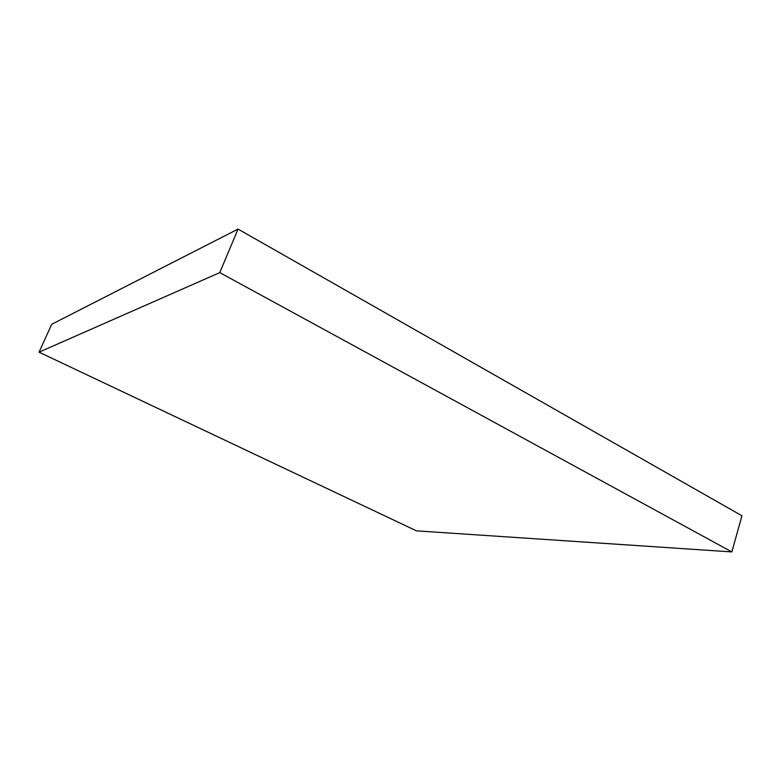 <?xml version="1.0" encoding="UTF-8"?>
<svg xmlns="http://www.w3.org/2000/svg" width="781" height="781" viewBox="0 0 781 781"><rect width="100%" height="100%" fill="white"/><g stroke="black" fill="none" stroke-linecap="round" stroke-linejoin="round"><path stroke-width="1.17" d="M219.773 272.618L731.856 551.913L741.95 515.772L238.039 229.087L219.773 272.618L238.039 229.087L51.702 324.291L39.05 352.172L51.702 324.291L238.039 229.087L741.95 515.772L731.856 551.913L416.458 530.855L39.05 352.172L219.773 272.618L39.05 352.172L416.458 530.855L731.856 551.913L219.773 272.618"/></g></svg>
